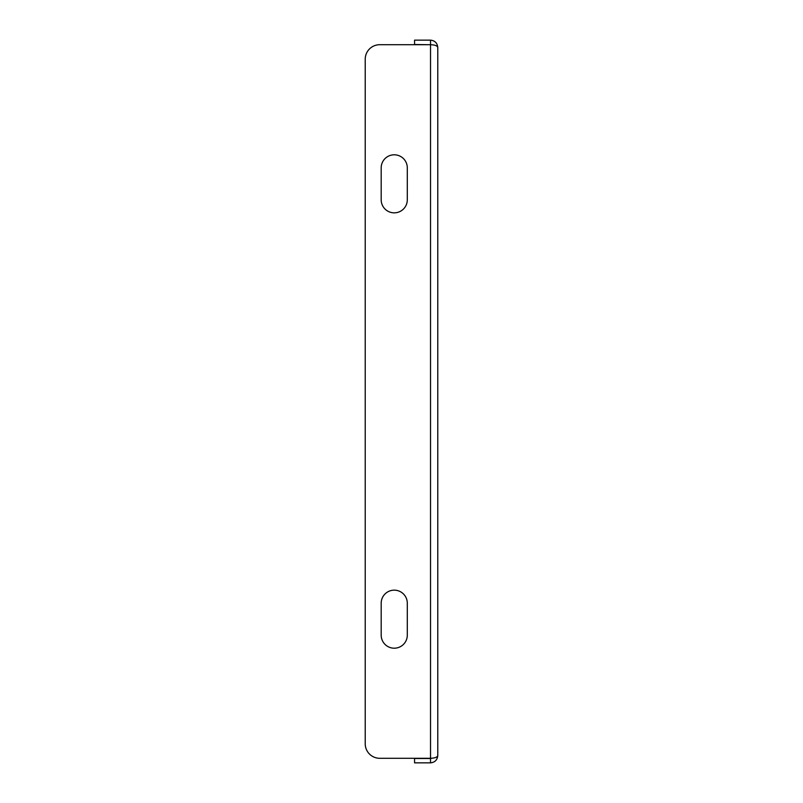 <?xml version="1.0" encoding="UTF-8"?>
<svg xmlns="http://www.w3.org/2000/svg" width="803" height="803" viewBox="0 0 803 803"><rect width="100%" height="100%" fill="white"/><g stroke="black" fill="none" stroke-linecap="round" stroke-linejoin="round"><path stroke-width="1.2" d="M430.528 758.293L430.528 44.707L379.729 44.707L430.528 44.707C434.905 44.878 437.314 45.781 437.776 47.407L437.776 755.593C437.314 757.219 434.905 758.122 430.528 758.293L379.729 758.293A14.514 14.514 0 0 1 365.224 743.779L365.224 59.221L365.224 743.779M430.528 762.85L430.528 758.494L414.559 758.494L414.559 762.85L430.528 762.85C434.905 762.388 437.314 759.969 437.776 755.593M430.528 758.494L431.683 758.253M407.302 603.214A13.059 13.059 0 0 0 394.243 590.155A13.059 13.059 0 0 0 381.184 603.214L381.184 635.143A13.059 13.059 0 0 0 394.243 648.202A13.059 13.059 0 0 0 407.302 635.143L407.302 603.214A13.059 13.059 0 0 0 394.243 590.155A13.059 13.059 0 0 0 381.184 603.214M381.184 199.786A13.059 13.059 0 0 0 394.243 212.845A13.059 13.059 0 0 0 407.302 199.786L407.302 167.857A13.059 13.059 0 0 0 394.243 154.798A13.059 13.059 0 0 0 381.184 167.857L381.184 199.786A13.059 13.059 0 0 0 394.243 212.845A13.059 13.059 0 0 0 407.302 199.786M437.776 47.407C437.314 43.031 434.905 40.612 430.528 40.15L414.559 40.15L414.559 44.506L431.683 44.747M381.184 635.143A13.059 13.059 0 0 0 394.243 648.202A13.059 13.059 0 0 0 407.302 635.143M407.302 167.857A13.059 13.059 0 0 0 394.243 154.798A13.059 13.059 0 0 0 381.184 167.857M379.729 44.707A14.514 14.514 0 0 0 365.224 59.221M430.528 40.15L430.528 44.506"/></g></svg>
